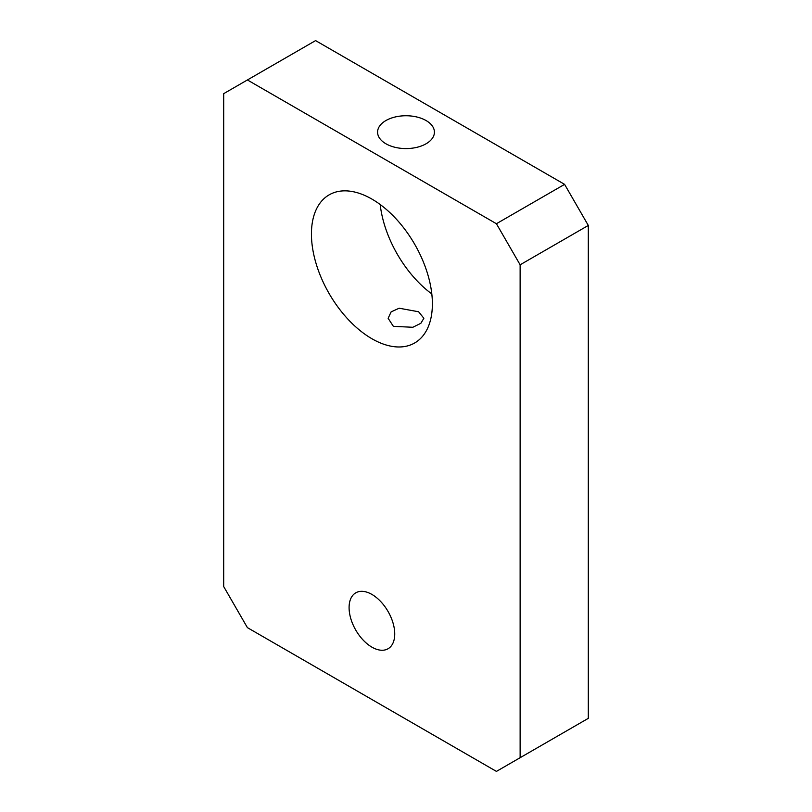<?xml version="1.0" encoding="UTF-8"?>
<svg xmlns="http://www.w3.org/2000/svg" width="812" height="812" viewBox="0 0 812 812"><rect width="100%" height="100%" fill="white"/><g stroke="black" fill="none" stroke-linecap="round" stroke-linejoin="round"><path stroke-width="1.22" d="M393.373 326.343L388.136 318.294L391.14 311.859L399.169 308.215L418.627 311.767L423.864 318.294L420.86 323.298L412.821 327.277L393.373 326.343M426.097 120.562A28.42 16.413 0 0 0 395.119 116.999A28.42 16.413 0 0 0 377.58 132.163A28.42 16.413 0 0 0 385.903 143.765A28.42 16.413 0 0 0 416.881 147.327A28.42 16.413 0 0 0 434.42 132.163A28.42 16.413 0 0 0 426.097 120.562M349.089 607.609A32.277 18.635 -120 0 0 363.177 640.1A32.277 18.635 -120 0 0 388.055 648.747A32.277 18.635 -120 0 0 394.733 633.969A32.277 18.635 -120 0 0 380.645 601.479A32.277 18.635 -120 0 0 355.768 592.831A32.277 18.635 -120 0 0 349.089 607.609M311.432 233.998A85.524 49.38 -120 0 0 348.764 320.06A85.524 49.38 -120 0 0 414.668 342.979A85.524 49.38 -120 0 0 432.38 303.82A85.524 49.38 -120 0 0 395.048 217.758A85.524 49.38 -120 0 0 329.154 194.85A85.524 49.38 -120 0 0 311.432 233.998M431.811 293.944A85.524 49.38 60 0 1 380.189 204.512M564.594 184.365L588.304 225.442L588.304 718.346L496.416 771.4L247.406 627.635L223.696 586.558L223.696 93.654L247.406 79.962L496.416 223.726L564.594 184.365L315.584 40.6L247.406 79.962M588.304 225.442L520.127 264.803L520.127 757.708M520.127 264.803L496.416 223.726"/></g></svg>
